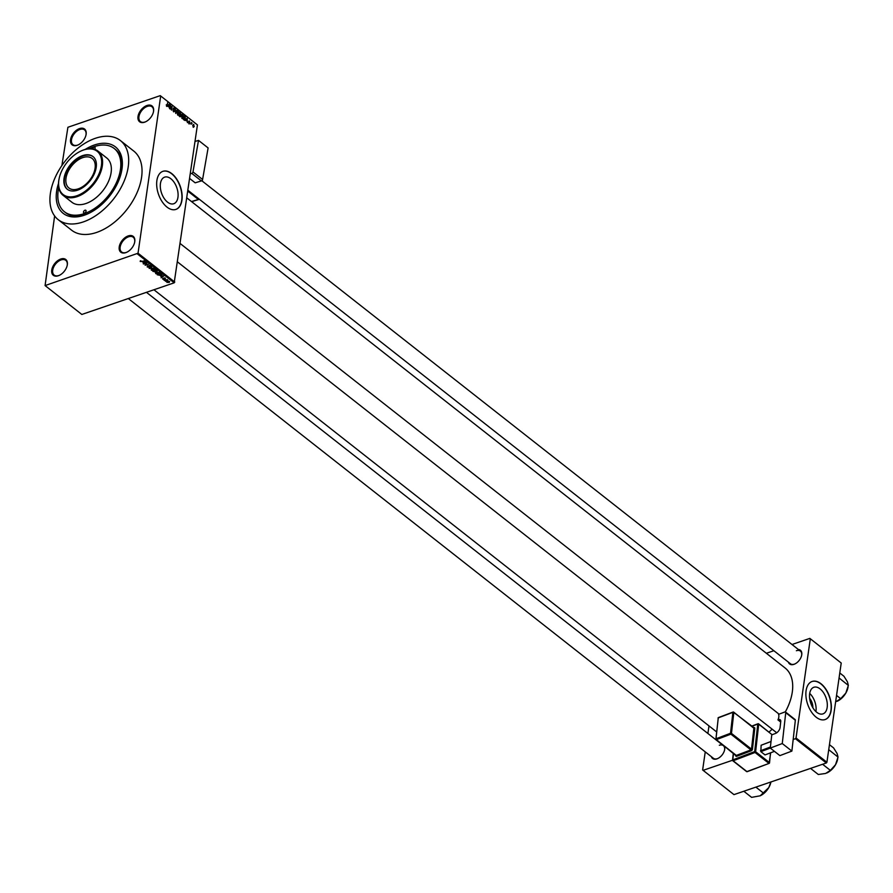 <?xml version="1.0" encoding="UTF-8"?>
<svg xmlns="http://www.w3.org/2000/svg" width="893" height="893" viewBox="0 0 893 893"><rect width="100%" height="100%" fill="white"/><g stroke="black" fill="none" stroke-linecap="round" stroke-linejoin="round"><path stroke-width="1.34" d="M144.588 122.207A10.057 6.151 128.2 0 1 138.013 116.514A10.057 6.151 128.2 0 1 146.999 105.486A10.057 6.151 128.2 0 1 153.473 111.748A10.057 6.151 128.2 0 1 145.57 121.805A10.057 6.151 128.2 0 1 144.588 122.207M153.429 111.982A9.388 5.738 -51.8 0 0 152.011 106.792A9.388 5.738 -51.8 0 0 147.334 106.367A9.388 5.738 -51.8 0 0 139.877 113.601A9.388 5.738 -51.8 0 0 140.402 121.56A9.388 5.738 -51.8 0 0 145.079 121.973A9.388 5.738 -51.8 0 0 145.793 121.705M125.79 252.641A10.057 6.151 128.2 0 1 119.215 246.948A10.057 6.151 128.2 0 1 128.201 235.919A10.057 6.151 128.2 0 1 134.676 242.193A10.057 6.151 128.2 0 1 126.773 252.25A10.057 6.151 128.2 0 1 125.79 252.641M134.631 242.427A9.388 5.738 -51.8 0 0 133.213 237.225A9.388 5.738 -51.8 0 0 128.536 236.812A9.388 5.738 -51.8 0 0 121.08 244.046A9.388 5.738 -51.8 0 0 121.615 251.993A9.388 5.738 -51.8 0 0 126.293 252.418A9.388 5.738 -51.8 0 0 126.996 252.139M58.346 275.747A10.057 6.151 128.2 0 1 51.761 270.054A10.057 6.151 128.2 0 1 60.757 259.026A10.057 6.151 128.2 0 1 67.232 265.288A10.057 6.151 128.2 0 1 59.329 275.345A10.057 6.151 128.2 0 1 58.346 275.747M67.176 265.522A9.388 5.738 -51.8 0 0 65.769 260.332A9.388 5.738 -51.8 0 0 61.092 259.908A9.388 5.738 -51.8 0 0 53.636 267.141A9.388 5.738 -51.8 0 0 54.16 275.1A9.388 5.738 -51.8 0 0 58.838 275.513A9.388 5.738 -51.8 0 0 59.552 275.245M77.144 145.302A10.057 6.151 128.2 0 1 70.558 139.609A10.057 6.151 128.2 0 1 79.555 128.581A10.057 6.151 128.2 0 1 86.029 134.843A10.057 6.151 128.2 0 1 78.126 144.912A10.057 6.151 128.2 0 1 77.144 145.302M85.974 135.089A9.388 5.738 -51.8 0 0 84.567 129.887A9.388 5.738 -51.8 0 0 79.89 129.474A9.388 5.738 -51.8 0 0 72.422 136.707A9.388 5.738 -51.8 0 0 72.958 144.655A9.388 5.738 -51.8 0 0 77.635 145.079A9.388 5.738 -51.8 0 0 78.35 144.8M167.516 202.119A14.065 8.093 71.1 0 0 173.755 203.738A14.065 8.093 71.1 0 0 177.975 192.721A14.065 8.093 71.1 0 0 170.876 178.756A14.065 8.093 71.1 0 0 164.636 177.138A14.065 8.093 71.1 0 0 160.416 188.166A14.065 8.093 71.1 0 0 167.516 202.119M166.991 207.098A20.126 11.587 71.1 0 0 175.921 209.408A20.126 11.587 71.1 0 0 181.971 193.625A20.126 11.587 71.1 0 0 171.813 173.644A20.126 11.587 71.1 0 0 162.883 171.333A20.126 11.587 71.1 0 0 156.844 187.117A20.126 11.587 71.1 0 0 166.991 207.098M175.821 209.442A20.126 11.587 71.1 0 0 181.748 193.602A20.126 11.587 71.1 0 0 171.601 173.722A20.126 11.587 71.1 0 0 162.783 171.367M798.364 649.501A8.718 5.325 128.2 0 1 801.668 655.272A8.718 5.325 128.2 0 1 794.815 663.99A8.718 5.325 128.2 0 1 793.966 664.336A8.718 5.325 128.2 0 1 788.419 662.159M187.999 190.354L790.45 663.756A8.048 4.923 -51.8 0 0 794.457 664.113A8.048 4.923 -51.8 0 0 795.038 663.89M724.469 746.358A8.718 5.325 128.2 0 1 724.614 749.819A8.718 5.325 128.2 0 1 717.771 758.525A8.718 5.325 128.2 0 1 716.912 758.883A8.718 5.325 128.2 0 1 711.375 756.695M128.302 298.541L713.407 758.291A8.048 4.923 -51.8 0 0 717.414 758.648A8.048 4.923 -51.8 0 0 717.983 758.425M85.226 149.41A42.261 25.819 128.2 0 1 94.368 145.001A42.261 25.819 128.2 0 1 121.582 171.311A42.261 25.819 128.2 0 1 88.385 213.561A42.261 25.819 128.2 0 1 84.255 215.235A42.261 25.819 128.2 0 1 58.503 183.411M58.782 187.563A40.241 24.591 -51.8 0 0 64.441 211.764L65.691 212.746A40.241 24.591 -51.8 0 0 85.739 214.543A40.241 24.591 -51.8 0 0 89.043 213.237M83.283 221.922A50.309 30.742 -51.8 0 0 123.245 183.165A50.309 30.742 -51.8 0 0 120.388 140.558A50.309 30.742 -51.8 0 0 95.339 138.315A50.309 30.742 -51.8 0 0 55.366 177.071A50.309 30.742 -51.8 0 0 58.224 219.678A50.309 30.742 -51.8 0 0 83.283 221.922M58.224 219.678L71.585 230.171A50.309 30.742 -51.8 0 0 96.645 232.426A50.309 30.742 -51.8 0 0 136.607 193.658A50.309 30.742 -51.8 0 0 133.749 151.062L120.388 140.558M769.018 732.037A46.28 28.286 -51.8 0 0 772.144 729.168M785.304 711.933A46.28 28.286 -51.8 0 0 785.081 667.975L186.905 197.945M809.65 698.359A8.908 5.135 -108.9 0 1 812.853 707.714M816.727 712.268A14.065 8.093 71.1 0 0 822.966 713.875A14.065 8.093 71.1 0 0 827.197 702.858A14.065 8.093 71.1 0 0 820.098 688.894A14.065 8.093 71.1 0 0 813.858 687.275A14.065 8.093 71.1 0 0 809.638 698.304A14.065 8.093 71.1 0 0 816.727 712.268M815.923 711.565A14.065 8.093 71.1 0 0 809.705 693.426M816.213 717.235A20.126 11.587 71.1 0 0 825.143 719.546A20.126 11.587 71.1 0 0 831.182 703.762A20.126 11.587 71.1 0 0 821.035 683.781A20.126 11.587 71.1 0 0 812.105 681.471A20.126 11.587 71.1 0 0 806.055 697.254A20.126 11.587 71.1 0 0 816.213 717.235M825.043 719.579A20.126 11.587 71.1 0 0 830.97 703.74A20.126 11.587 71.1 0 0 820.823 683.859A20.126 11.587 71.1 0 0 812.005 681.504M191.381 124.082L191.314 122.508L192.129 123.267L191.069 124.194M191.805 123.413L191.147 123.669M188.959 123.859L189.852 123.558L189.07 123.971L188.557 122.542L189.573 123.424L188.769 121.359L189.483 121.024L189.852 123.558L189.07 123.971M188.814 123.692L189.573 123.424M188.769 121.359L189.483 121.024L188.791 121.258M189.439 121.437L188.758 121.604M186.191 120.343L187.162 118.066L187.441 122.631L187.106 121.068L185.777 120.488M182.161 118.535L181.424 115.789L182.741 114.538L183.478 117.351L182.507 118.713M182.127 114.382L182.741 114.538L181.636 114.918M177.796 115.108L177.06 112.351L178.377 111.112L179.113 113.913L178.142 115.286M177.763 110.944L178.377 111.112L177.272 111.48M166.723 106.401L166.321 104.738L167.125 105.887L167.627 102.717L167.192 105.687M166.444 106.077L167.125 105.887M197.431 124.897L160.249 95.64L197.431 124.897L174.18 282.824L81.832 314.459L45.085 285.581L138.035 253.221L174.782 282.088M160.684 96.02L138.035 253.221M168.275 106.267L169.246 103.99L169.536 108.555L169.19 106.993L167.862 106.412M170.552 105.876L170.105 109.002L170.396 104.894L171.356 109.125L172.07 106.2L171.501 110.107L170.239 105.988M174.18 111.502L173.633 111.837L172.941 109.828L173.722 111.402L174.358 111.156L173.253 108.265L174.157 107.796L174.794 109.582L174.102 108.254L173.51 108.488L174.626 111.357L173.633 111.837M173.331 111.525L174.358 111.156M174.102 108.254L173.231 108.589M177.171 110.207L175.765 113.456L175.285 108.734L175.687 112.886L176.736 110.364M180.632 116.425L179.214 116.157L179.772 112.261L181.19 114.46L181.011 116.302L180.029 116.804M180.821 114.583L180.486 115.164M185.644 119.026L184.349 120.198L183.578 119.595L184.137 115.688L185.286 116.682L185.32 119.126M184.985 120.421L184.349 120.198M194.294 126.404L193.346 127.319L192.81 125.266L193.77 124.384L193.971 126.516M160.249 95.64L67.901 127.275L61.896 165.551M54.629 215.95L45.085 285.581M166.388 281.384L165.596 281.351L166.388 281.384M166.176 280.257L164.535 280.514L167.181 279.609L167.917 280.302L166.221 279.944M164.558 279.956L163.776 279.922L164.558 279.956M164.29 278.426L164.167 279.319L162.671 279.107L162.872 278.303L163.832 279.129L164.044 277.946L165.395 278.158L165.261 278.906L164.368 278.136L164.167 279.319L164.379 278.571M162.783 278.348L162.671 279.107L162.872 278.303M163.999 277.957L163.888 278.739L164.044 277.946M165.395 278.158L165.261 278.906L165.361 278.136M164.948 278.705L165.071 277.969M160.74 276.305L163.865 275.892L161.086 277.801L161.655 277.031L160.773 276.06M159.49 272.398L158.641 273.838L155.762 273.671L156.554 272.242L159.78 272.968M155.929 272.544L155.762 273.671L155.572 272.878M155.125 268.972L154.277 270.412L151.397 270.244L152.19 268.815L155.415 269.53M151.553 269.106L151.397 270.244L151.207 269.452M140.413 260.901L140.313 261.537L140.871 260.7L141.317 261.537L144.599 260.756L142.132 261.593L140.156 261.124M174.18 282.824L137.433 253.958M142.824 262.229L145.95 261.816L143.17 263.725L143.74 262.955L142.858 261.984M146.642 263.178L143.472 263.971L147.099 262.721L145.592 264.819L148.774 264.038L145.146 265.277L146.686 262.866M149.265 266.17L149.109 267.264L147.222 266.974L147.568 265.857L147.68 266.84L148.841 267.052L149.153 265.4L150.906 265.656L150.616 266.661L150.493 265.813L149.12 265.813L149.109 267.264L149.566 266.65M147.378 265.935L147.222 266.974L147.568 265.857M147.892 266.047L147.68 266.84M148.841 267.052L149.153 265.4M150.906 265.656L150.616 266.661L150.783 265.567M150.303 266.46L150.537 265.444M153.875 268.045L149.142 268.425L151.989 266.56L149.689 268.369L153.875 268.045M155.616 271.796L152.848 271.327L156.476 270.088L157.123 271.628L155.549 272.253L156.108 271.439M157.302 270.735L157.123 271.628L157.257 270.702M161.946 274.452L160.829 275.535L157.213 274.765L160.84 273.515L161.99 274.698M169.123 282.221L166.935 282.456L167.56 281.407L169.67 281.518L169.078 282.556L169.67 281.518M167.058 281.63L166.935 282.456L167.56 281.407M708.986 725.909L707.892 733.488M705.247 751.884L702.635 769.967L733.968 794.625L826.326 762.99L795.429 738.712L793.185 739.482M732.539 760.256L703.081 770.346M810.319 638.763L841.217 663.03L810.319 638.763L796.031 737.986L826.918 762.254L826.326 762.99M841.217 663.03L826.918 762.254M809.884 638.383L792.013 644.5M773.863 650.718L766.384 653.274M795.429 738.712L796.031 737.986M801.613 655.518A8.048 4.923 -51.8 0 0 800.396 651.097A8.048 4.923 -51.8 0 0 796.389 650.729M724.569 750.053A8.048 4.923 -51.8 0 0 723.352 745.633A8.048 4.923 -51.8 0 0 719.334 745.264M121.426 172.025A40.241 24.591 -51.8 0 0 115.431 149.455L114.181 148.472A40.241 24.591 -51.8 0 0 94.133 146.675A40.241 24.591 -51.8 0 0 89.322 148.684M144.644 261.995L143.338 262.162L144.074 262.743L145.459 261.85L144.677 261.738M145.693 264.183L145.592 264.819M145.235 264.663L145.146 265.277M154.735 269.831L154.701 269.117L152.446 269.027L151.821 270.099L154.02 270.199L154.757 268.76M152.491 268.726L151.821 270.099M156.32 270.445L155.237 270.813L156.8 271.439L156.364 270.121M156.8 271.439L156.844 270.378M154.813 270.959L153.54 271.394L155.282 272.041L154.857 270.646M155.393 270.936L155.282 272.041M159.099 273.258L159.066 272.544L156.811 272.454L156.186 273.526L158.385 273.626L159.121 272.186M156.855 272.153L156.186 273.526M160.684 273.872L157.905 274.821L160.573 275.323L161.466 274.564L160.729 273.559M161.533 274.062L160.573 275.323M162.559 276.071L161.253 276.238L161.99 276.819L163.374 275.926L162.593 275.814M164.167 277.913L164.011 278.996M168.777 282.367L169.29 281.641L167.326 282.333L168.777 282.367L169.335 281.328M167.873 281.317L167.326 282.333M168.844 104.939L168.431 105.887L169.168 106.468L169.067 104.302L168.409 105.084M177.495 114.773L178.857 112.73L178.31 111.569L177.205 111.67M178.31 111.569L177.316 112.574L178.321 114.762L177.662 114.985M179.973 112.92L180.587 114.661L179.66 113.031M180.096 114.829L180.911 114.315M179.739 114.55L179.538 115.911L180.386 116.525L180.263 114.963L179.426 114.65M179.884 116.693L180.743 116.09M181.859 118.211L183.221 116.157L182.674 114.996L181.569 115.097M182.674 114.996L181.681 116.001L182.685 118.2L182.027 118.423M184.338 116.358L183.902 119.349L185.13 119.673L185.175 117.095L184.025 116.458M183.936 119.874L185.13 119.673M186.749 119.015L186.347 119.963L187.083 120.544L186.983 118.378L186.324 119.171M193.703 124.786L193.401 126.918L193.703 124.786L192.776 125.578M193.078 127.029L194.027 126.226M84.567 213.003A1.674 1.027 -51.8 0 0 85.907 211.708A1.674 1.027 -51.8 0 0 85.806 210.29A1.674 1.027 -51.8 0 0 84.969 210.223A1.674 1.027 -51.8 0 0 83.641 211.507A1.674 1.027 -51.8 0 0 83.73 212.936A1.674 1.027 -51.8 0 0 84.567 213.003M94.613 149.298A1.674 1.027 -51.8 0 0 94.881 147.3A1.674 1.027 -51.8 0 0 94.044 147.233A1.674 1.027 -51.8 0 0 92.604 148.818M77.635 190.176A20.796 12.703 -51.8 0 0 94.156 174.157A20.796 12.703 -51.8 0 0 92.972 156.554A20.796 12.703 -51.8 0 0 82.614 155.616A20.796 12.703 -51.8 0 0 66.093 171.635A20.796 12.703 -51.8 0 0 67.276 189.249A20.796 12.703 -51.8 0 0 77.635 190.176M93.173 156.721A20.796 12.703 -51.8 0 0 83.027 155.951A20.796 12.703 -51.8 0 0 66.595 171.78A20.796 12.703 -51.8 0 0 67.488 189.405M83.417 150.046A27.504 16.8 -51.8 0 0 80.727 151.14A27.504 16.8 -51.8 0 0 59.128 178.633A27.504 16.8 -51.8 0 0 76.831 195.757A27.504 16.8 -51.8 0 0 101.4 165.618A27.504 16.8 -51.8 0 0 83.417 150.046M80.939 151.04A28.174 17.213 128.2 0 1 81.163 150.939A28.174 17.213 128.2 0 1 83.92 149.812A28.174 17.213 128.2 0 1 97.951 151.073A28.174 17.213 128.2 0 1 99.547 174.939A28.174 17.213 128.2 0 1 77.166 196.639A28.174 17.213 128.2 0 1 63.135 195.377A28.174 17.213 128.2 0 1 59.027 179.102A28.174 17.213 128.2 0 1 59.072 178.868M63.135 195.377L71.909 202.264A28.174 17.213 -51.8 0 0 85.94 203.526A28.174 17.213 -51.8 0 0 108.31 181.826A28.174 17.213 -51.8 0 0 106.713 157.961L97.951 151.073M64.441 211.764A40.241 24.591 -51.8 0 0 84.489 213.561A40.241 24.591 -51.8 0 0 116.458 182.552A40.241 24.591 -51.8 0 0 114.181 148.472M82.792 157.614A18.786 11.475 128.2 0 1 92.146 158.463A18.786 11.475 128.2 0 1 93.218 174.369A18.786 11.475 128.2 0 1 78.294 188.836A18.786 11.475 128.2 0 1 68.94 187.999A18.786 11.475 128.2 0 1 67.868 172.092A18.786 11.475 128.2 0 1 82.792 157.614M839.063 677.988L848.35 685.4L845.827 693.068A13.495 8.249 -51.8 0 0 847.904 687.744L848.093 686.784M836.551 695.424L840.704 698.683L835.625 701.887M837.21 701.273A13.495 8.249 128.2 0 0 837.299 701.239A13.495 8.249 128.2 0 0 845.827 693.068L840.704 698.683M839.788 672.987L843.941 676.247L847.446 681.85L848.35 685.4M829.452 744.673L833.604 747.932L837.109 753.536L838.025 757.085L828.737 749.673M810.543 768.393L818.312 774.499L825.645 773.461L830.378 770.38L822.598 764.263M838.025 757.085L835.502 764.754L830.378 770.38M826.885 772.958A13.495 8.249 -51.8 0 0 826.963 772.925A13.495 8.249 -51.8 0 0 835.502 764.754A13.495 8.249 -51.8 0 0 837.567 759.43L837.768 758.47M743.824 791.254L751.593 797.36L760.177 795.808A13.495 8.249 -51.8 0 0 760.244 795.775A13.495 8.249 -51.8 0 0 768.773 787.604L760.244 795.775M755.88 787.124L763.649 793.23M770.905 781.978L768.773 787.604A13.495 8.249 -51.8 0 0 770.849 782.279L770.916 781.967M779.879 755.623L770.279 748.077L782.268 743.545L791.879 751.091L779.879 755.623M785.527 712.034L795.127 719.579A1.339 0.815 128.2 0 1 795.339 720.249L785.74 712.703A1.339 0.815 -51.8 0 0 784.824 711.989L778.562 714.355A8.048 4.923 128.2 0 1 777.948 719.87L778.473 719.669A3.349 2.054 128.2 0 1 780.225 719.791A3.349 2.054 128.2 0 1 780.761 721.432L780.08 727.494A5.369 3.282 128.2 0 1 775.414 733.477L771.764 734.861L770.279 748.077L760.858 751.649L761.115 745.253L771.027 741.469M785.74 712.703L782.268 743.545M795.339 720.249L791.879 751.091M777.948 719.87L780.694 722.035M774.454 751.359L765.033 754.92L760.858 751.649M760.501 750.767L770.402 747.017M771.016 741.514L761.115 745.253M202.588 179.482A1.339 0.815 128.2 0 1 201.36 180.933L191.761 173.387A1.339 0.815 -51.8 0 0 192.988 171.936L202.588 179.482L208.114 147.937L198.514 140.391L195.042 141.451M201.36 180.933L195.176 182.819L189.707 178.522M192.988 171.936L198.514 140.391M191.761 173.387L190.376 173.811M148.975 265.478L148.863 266.293M733.51 753.458L732.785 759.887L754.685 751.593L757.777 724.056L751.772 726.333M754.797 728.342A1.339 0.815 -51.8 0 0 753.882 727.639L733.823 712.469L731.467 733.399L751.504 749.149L753.859 728.219L754.797 728.342L752.442 749.283L750.924 749.897L730.887 734.146L716.286 739.672L736.323 755.422L750.924 749.897L751.281 750.779A1.339 0.815 -51.8 0 0 752.442 749.283M751.281 750.779L736.68 756.293A1.339 0.815 -51.8 0 1 735.765 755.59L735.799 755.255M780.761 721.477L778.473 719.669M772.132 734.727L758.715 724.19L755.623 751.727L769.398 762.555L768.817 763.303L755.031 752.475L733.142 760.758L746.916 771.585L769.119 763.381L770.67 752.788M746.459 771.228L747.218 771.664L769.119 763.381A0.67 0.67 0 0 0 769.543 762.823L770.492 752.855M732.885 712.335L718.285 717.86L715.929 738.79L730.53 733.265L732.885 712.335L733.823 712.469L732.885 712.335M753.413 727.862L733.711 712.134A0.67 0.67 0 0 0 733.064 712.045L718.463 717.559A0.67 0.67 0 0 0 718.039 718.117L718.765 717.637M736.68 756.293L715.684 739.047A0.67 0.67 0 0 0 715.929 739.65L718.184 718.385M730.53 733.265L730.887 734.146L731.467 733.399L730.53 733.265M732.785 759.887L733.142 760.758L732.785 759.887M772.043 734.66L758.615 723.855L757.777 724.056L758.615 723.855A0.67 0.67 0 0 0 757.956 723.754L751.571 726.176M754.685 751.593L755.031 752.475L755.623 751.727L754.685 751.593M733.309 753.301L732.539 760.133A0.67 0.67 0 0 0 732.785 760.736L746.57 771.563A0.67 0.67 0 0 0 747.218 771.664L747.396 771.407M202.097 180.966L202.22 180.286M191.504 201.561L198.38 199.452L187.876 191.202M198.927 198.938L198.38 199.452L199.106 199.083M153.931 289.756L716.499 731.802M149.109 266.817L149.22 266.103M150.694 266.136L150.772 265.567M154.913 269.541L155.002 268.882M151.609 269.686L151.698 269.027M157.101 271.193L157.179 270.635M155.616 271.762L155.706 271.182M159.278 272.968L159.367 272.32M155.974 273.113L156.063 272.454M161.477 274.687L161.566 274.084M167.192 282.076L167.27 281.518M174.124 111.525L173.521 111.737M180.732 114.661L180.14 114.862M180.509 116.514L179.917 116.726M184.896 119.919L184.259 120.131M193.446 124.719L192.877 124.908M201.785 180.721L800.396 651.097M779.098 714.154L180.319 243.655M776.731 732.773L177.662 262.04M146.452 292.324L723.352 745.633M191.66 201.673L198.67 199.53A0.67 0.67 0 0 0 199.117 199.094M202.264 181.1L202.499 179.817"/></g></svg>
